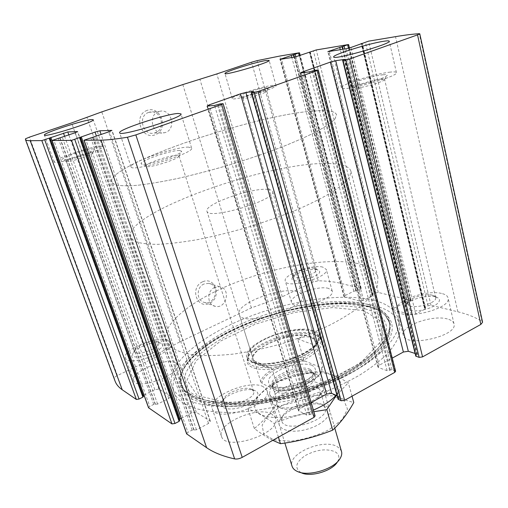 <?xml version="1.0" encoding="UTF-8"?>
<svg xmlns="http://www.w3.org/2000/svg" width="508" height="508" viewBox="0 0 508 508"><rect width="100%" height="100%" fill="white"/><g stroke="black" fill="none" stroke-linecap="round" stroke-linejoin="round"><path stroke-width="0.38" stroke-dasharray="2.54 1.91" d="M115.113 381.229L114.357 378.365C114.351 377.501 115.373 376.549 117.418 375.52L154.311 357.892C159.703 355.295 164.02 352.596 167.265 349.79C170.51 346.996 174.72 344.367 179.895 341.89L251.371 307.886L282.264 296.755L313.112 282.016L318.23 280.803C326.771 280.943 334.327 281.794 340.893 283.369L361.258 288.487L357.518 290.735L353.822 291.211L345.129 295.51L343.98 296.697L359.562 301.073L363.645 300.368L372.516 295.904L373.069 295.313L372.129 294.85L372.504 294.456L375.552 292.925L378.263 292.449L410.559 300.304L411.035 300.634L410.312 301.441L407.156 303.073L403.047 303.568L393.91 308.299L392.773 309.562L411.194 314.757L415.715 314.014L425.044 309.086L425.59 308.458L424.421 307.873L424.783 307.461L427.99 305.772L430.987 305.27L457.841 311.791C467.322 314.084 475.367 317.31 481.978 321.469L482.581 322.224M147.193 110.344C132.893 115.164 141.116 140.081 155.099 134.836C169.056 130.01 161.303 105.435 147.193 110.344M202.546 281.819C189.541 287.56 196.761 309.455 209.499 303.365C222.218 297.644 215.386 276.003 202.546 281.819M183.909 403.479C178.778 400.253 175.444 396.45 173.907 392.068C167.145 371.056 200.425 342.576 244.685 324.294C289.071 305.937 342.964 297.567 375.253 305.841C388.766 309.397 396.869 315.576 399.567 324.364L399.739 333.077C397.923 339.458 393.941 346.227 387.782 353.403C380.384 360.686 371.011 367.925 359.664 375.114C347.332 382.13 333.724 388.576 318.846 394.462C288.423 405.575 255.416 412.077 228.575 412.502C215.735 412.236 204.61 410.877 195.205 408.426L183.909 403.479M447.37 318.961C432.2 314.458 400.025 326.231 403.308 335.21C404.889 348.069 458.438 336.163 453.981 323.786C453.371 321.57 451.168 319.964 447.37 318.961M328.574 288.404C317.735 285.058 288.728 295.974 291.522 302.457C292.862 311.366 335.807 299.295 332.2 290.995L328.574 288.404M271.856 414.071C258.051 405.543 216.116 423.723 221.475 436.277C225.127 452.234 282.264 432.994 275.59 418.141L271.856 414.071M175.533 362.769C166.3 356.838 129.654 372.3 133.667 380.651C136.125 391.046 182.309 374.199 177.444 364.788L175.533 362.769M415.785 356.14L416.198 355.613L343.192 60.115M415.131 353.473L417.5 354.451L416.198 355.613M395.624 371.246L392.049 369.684L387.115 370.694L378.6 367.582L377.869 366.941L379.197 365.265L392.252 358.115M338.093 399.269L338.595 398.615L251.987 92.443M337.09 395.719L340.1 397.224L338.595 398.615M315.1 415.938L311.906 414.134L306.826 415.138L298.488 410.661L300.107 408.572L311.15 402.526M186.626 433.857L187.928 432.295L85.763 139.408M181.216 418.382L191.77 412.921L196.298 412.286L210.363 421.221L208.509 423.45L196.475 429.806L192.151 430.073L187.928 432.295M80.423 137.433L179.641 420.491L179.134 420.072L179.349 419.5M148.546 407.746L149.816 406.362L53.664 139.744M143.967 395.078L154.857 389.687L158.928 389.071L170.612 396.469L168.789 398.456L157.594 404.089L153.74 404.387L149.816 406.362M49.949 137.947L143.205 395.605M204.045 283.985C195.917 287.166 196.393 301.225 204.622 302.463C215.741 305.238 220.218 284.734 208.788 283.318L204.045 283.985M214.776 287.414C206.502 290.69 206.959 305.086 215.329 306.33C226.631 309.143 231.229 288.144 219.602 286.728L214.776 287.414M148.717 112.414C137.217 115.83 142.881 136.303 154.305 132.994C166.853 130.562 161.328 108.21 149.085 112.3L148.717 112.414M158.744 111.627C147.009 115.126 152.756 136.131 164.408 132.74C177.203 130.251 171.615 107.321 159.118 111.506L158.744 111.627M167.761 340.176C158.642 334.772 121.571 350.075 125.387 357.873C127.603 367.633 174.295 350.825 169.628 342.043L167.761 340.176M161.061 343.338C155.848 340.138 134.468 347.872 132.842 353.587C129.045 363.753 170.707 348.799 161.252 343.433L161.061 343.338M157.772 342.005C153.53 339.382 135.896 345.757 134.601 350.412L134.544 351.625C135.757 356.908 161.214 347.79 158.737 342.983L157.772 342.005M91.853 152.73C87.611 152.356 65.088 159.957 66.269 161.379L66.294 161.423C66.783 163.284 93.529 154.73 92.615 153.016L91.853 152.73M93.561 148.895C88.278 148.514 60.427 157.924 62.338 159.48C62.846 161.722 95.694 151.232 94.507 149.225L93.561 148.895M101.035 146.247C93.059 145.758 52.261 159.474 54.223 162.058C54.134 165.792 105.264 149.454 102.502 146.666L101.035 146.247M263.322 386.728C249.625 378.93 207.118 396.945 212.223 408.718C215.551 423.761 273.406 404.425 266.998 390.506L263.322 386.728M255.467 390.843C247.904 386.436 224.396 394.443 221.564 402.431C218.719 408.527 229.73 411.124 242.1 406.927C254.514 402.863 261.722 394.221 255.841 391.046L255.467 390.843M251.657 389.325C245.497 385.712 226.085 392.328 223.806 398.844L223.609 401.263C225.444 409.423 256.984 398.92 253.562 391.312L251.657 389.325M177.483 155.308C170.809 154.819 144.456 163.811 146.018 166.091L146.069 166.186C146.971 169.107 180.194 158.756 179.051 155.918L177.483 155.308M179.603 150.482C171.26 149.981 138.563 161.201 141.224 163.709C142.177 167.234 183.045 154.515 181.54 151.181L179.603 150.482M188.589 147.136C176.06 146.526 128.467 162.725 131.064 166.846C131.127 172.764 195.409 152.743 191.605 148.025L188.589 147.136M322.72 267.081C311.912 264.154 282.626 275.012 285.299 281.051C286.468 289.408 329.768 277.178 326.301 269.443L322.72 267.081M317.094 269.735C310.794 267.995 293.637 273.596 292.214 277.87C288.5 286.067 326.25 275.393 318.7 270.37L317.094 269.735M314.401 268.357C309.258 266.941 295.116 271.551 293.98 275.031L293.884 275.965C294.557 280.499 318.154 273.825 316.3 269.615L314.401 268.357M265.1 91.008C259.486 91.465 242.005 97.117 242.907 98.196L242.919 98.228C243.161 99.835 267.494 92.672 266.802 91.199L265.1 91.008M266.605 87.535C259.639 88.157 238.061 95.155 239.528 96.336C239.732 98.26 269.596 89.472 268.694 87.744L266.605 87.535M272.802 85.338C262.369 86.316 230.708 96.533 232.232 98.469C231.794 101.657 278.143 88.024 276.015 85.579C275.869 85.198 274.796 85.115 272.802 85.338M441.465 293.427C426.282 289.49 393.764 301.238 396.913 309.632C398.278 321.729 452.33 309.416 448.037 297.84C447.459 295.764 445.268 294.291 441.465 293.427M435.121 296.748C426.536 294.494 408.013 299.98 405.644 305.473C403.111 310.001 412.629 312.382 423.85 309.753C435.108 307.232 442.589 300.907 438.131 297.967L435.121 296.748M432.156 295.148C425.132 293.306 409.854 297.834 407.937 302.317L407.683 303.968C408.515 310.54 437.953 303.778 435.635 297.504L434.613 296.139L432.156 295.148M381.362 79.026C373.202 79.737 353.517 86.036 354.584 87.611L354.616 87.674C355.009 90.043 385.388 81.674 384.613 79.394L384.6 79.324C384.454 78.924 383.375 78.823 381.362 79.026M383.172 74.759C373.012 75.711 348.666 83.553 350.52 85.293C350.869 88.138 388.188 77.838 387.166 75.152C387.115 74.612 385.782 74.479 383.172 74.759M390.29 72.111C375.139 73.597 339.592 84.976 341.414 87.801C340.754 92.519 399.11 76.435 396.43 72.574C396.151 71.844 394.106 71.692 390.29 72.111M373.818 300.285C341.535 292.284 287.572 300.793 243.065 319.107C198.698 337.35 165.246 365.595 171.894 386.302C175.108 395.459 185.852 401.618 204.14 404.774C250.965 413.944 347.923 384.854 381.686 351.511C395.11 338.842 400.571 327.819 398.088 318.44C395.415 309.778 387.325 303.727 373.818 300.285M367.722 304.444C333.75 295.694 273.177 307.321 229.413 329.368C211.023 338.95 196.177 349.777 186.925 360.775C181.851 368.078 179.464 375.006 179.769 381.552L184.436 390.246L194.951 396.983C214.859 405.416 255.905 403.796 296.996 391.458C338.093 379.139 373.12 357.937 384.918 339.992C395.078 322.193 389.344 310.344 367.722 304.444M315.735 335.128C297.517 327.825 248.387 345.523 247.244 360.077C245.364 369.481 266.033 372.815 289.084 365.817C312.179 358.972 327.482 344.843 320.631 338.061L315.735 335.128M314.598 334.08C296.831 326.974 248.768 344.284 247.682 358.438L247.879 361.163C249.911 368.364 268.719 369.945 288.519 363.957C308.356 358.057 323.094 346.405 320.732 339.306L319.361 336.931L314.598 334.08M313.646 330.759C294.278 323.037 241.192 344.157 246.818 357.81C248.837 364.947 267.646 366.471 287.477 360.47C307.34 354.559 322.123 342.964 319.78 335.921C319.062 333.642 317.024 331.921 313.646 330.759M310.896 336.506C291.522 328.479 238.874 353.028 255.111 363.156C265.608 372.046 312.115 358.096 315.836 344.938C317.252 341.046 315.601 338.233 310.896 336.506M257.442 363.715L253.403 359.835C248.514 348.12 293.878 330.035 310.261 336.829C313.074 337.839 314.782 339.306 315.385 341.236C320.98 352.711 272.345 371.805 257.442 363.715M316.662 110.839C258.839 113.278 106.502 164.719 111.462 182.156L115.17 184.855C120.085 185.915 127.597 186.055 137.712 185.268C149.25 183.909 162.77 181.604 178.276 178.352C194.621 174.587 211.633 170.129 229.299 164.979C246.882 159.556 263.512 153.918 279.19 148.076C293.878 142.265 306.375 136.766 316.681 131.572C325.482 126.683 331.597 122.46 335.032 118.891L336.512 114.637C335.223 111.398 328.606 110.134 316.662 110.839C258.839 113.278 106.502 164.719 111.462 182.156L115.17 184.855C120.085 185.915 127.597 186.055 137.712 185.268C149.25 183.909 162.77 181.604 178.276 178.352C194.621 174.587 211.633 170.129 229.299 164.979C246.882 159.556 263.512 153.918 279.19 148.076C293.878 142.265 306.375 136.766 316.681 131.572C325.482 126.683 331.597 122.46 335.032 118.891L336.512 114.637C335.223 111.398 328.606 110.134 316.662 110.839M356.495 263.309C327.133 257.594 276.663 266.306 234.626 282.95C192.691 299.529 160.839 323.996 166.167 340.83L171.012 347.294C176.524 350.907 184.41 353.498 194.666 355.067C206.178 355.956 219.418 355.594 234.372 353.981C250.019 351.638 266.109 348.139 282.651 343.484C299.022 338.265 314.363 332.327 328.682 325.685C342.011 318.814 353.212 311.842 362.274 304.781C369.907 297.847 374.993 291.363 377.527 285.337L377.895 277.305C375.71 270.396 368.579 265.735 356.495 263.309M297.288 291.668C281.051 286.258 234.74 304.076 239.179 314.325C241.364 328.047 308.229 307.988 302.285 295.389C301.752 293.694 300.082 292.456 297.288 291.668M305.06 361.093C286.468 361.34 261.48 374.117 262.153 383.476L278.003 391.109C294.246 391.217 317.043 381.108 320.973 372.269L321.843 367.843L305.06 361.093L303.752 359.759C285.191 360.591 261.449 372.707 260.877 382.067L262.153 383.476M278.003 391.109L278.759 390.652C295.529 390.214 317.76 380.016 321.716 371.196L322.682 367.348L321.843 367.843M267.926 189.421C252.063 187.338 203.587 204.489 206.946 211.201C207.67 220.593 277.4 199.669 272.612 191.497C272.231 190.373 270.669 189.681 267.926 189.421M303.752 359.759L297.663 338.931C302.698 336.753 306.953 336.252 310.426 337.414C313.239 338.43 315.131 340.544 316.103 343.745L322.682 367.348M260.877 382.067L254.273 360.909L272.072 368.808C260.972 366.039 254.953 363.69 254.006 361.76L254.273 360.909M278.759 390.652L272.072 368.808M330.448 163.608C272.18 160.236 123.012 213.062 130.448 237.223L134.569 241.281C139.706 243.269 147.358 244.297 157.537 244.367C169.075 243.821 182.505 242.221 197.828 239.566C213.938 236.315 230.626 232.2 247.904 227.228C265.062 221.869 281.241 216.122 296.443 209.982C310.648 203.778 322.688 197.739 332.55 191.859C340.931 186.22 346.685 181.172 349.796 176.714L350.876 171.088C349.263 166.522 342.449 164.027 330.448 163.608M297.663 338.931L316.541 345.853M340.15 458.413L337.49 461.816C339.915 457.467 339.065 454.095 334.943 451.701C326.282 448.348 316.376 449.637 305.232 455.568C295.567 462.382 294.215 468.097 301.174 472.713L297.091 471.329M341.49 451.434L339.922 448.704L337.071 446.551C323.272 438.226 287.147 453.822 292.075 466.255M316.205 374.377C304.844 368.986 274.549 378.733 270.11 389.249L269.57 393.713C272.313 407.765 326.079 391.63 320.472 378.441L317.519 375.025L316.205 374.377M281.711 405.771L268.624 415.119L262.109 425.177L263.779 434.067L273.799 439.89L290.487 441.223C303.981 439.585 316.827 435.756 329.025 429.736L342.278 419.475L347.497 409.105L344.043 400.749L333.096 395.891L317.03 395.237C304.711 396.919 292.938 400.431 281.711 405.771M290.716 410.331C285.477 413.226 281.927 416.37 280.067 419.767C274.847 428.968 290.068 434.48 307.937 429C325.869 423.736 335.445 410.788 325.945 406C318.795 401.872 302.012 404.012 290.716 410.331M272.777 440.341C266.776 437.318 260.623 433.375 254.33 428.517C263.125 421.469 270.929 412.769 277.743 402.419C294.081 400.291 309.886 396.132 325.158 389.934C334.696 395.935 344.233 400.126 353.784 402.507M325.158 389.934L319.735 371.05C303.136 373.24 287.217 377.457 271.977 383.711C263.728 389.731 255.772 398.209 248.114 409.15C255.537 411.436 264.204 416.192 274.117 423.412C286.918 418.224 300.164 414.331 313.861 411.721M352.031 396.183L348.31 382.759C337.839 376.606 328.314 372.707 319.735 371.05M277.743 402.419L271.977 383.711M254.33 428.517L248.114 409.15M278.422 437.197L274.117 423.412M336.385 395.408L348.31 382.759M283.915 387.941C271.913 395.002 269.138 400.99 275.571 405.917C285.566 412.312 317.494 402.736 322.212 391.922C329.165 380.073 301.923 377.774 283.915 387.941M336.105 395.288C344.589 383.902 341.325 376.606 326.314 373.393C312.141 371.062 290.722 375.437 274.942 383.724C257.556 392.786 249.377 405.752 258.261 412.82C266.91 419.983 292.303 418.979 313.379 410.096M291.605 408.229C287.058 410.737 283.985 413.455 282.385 416.382L281.75 420.967C284.397 433.87 330.283 420.103 325.26 407.911L322.161 404.451C313.811 401.187 303.625 402.444 291.605 408.229M286.639 391.846C279.14 396.043 275.793 400.19 276.6 404.285L279.54 407.473C288.233 413.004 315.62 404.787 319.748 395.415L320.408 391.147C318.827 384.2 299.314 384.778 286.639 391.846M457.841 311.791L395.522 36.652M430.987 305.27L368.554 41.173M410.559 300.304L348.183 44.59M378.263 292.449L316.236 49.949M340.893 283.369L279.673 56.077M318.23 280.803L257.061 60.649M360.89 288.226L299.187 52.807M481.978 321.469L419.284 33.699M114.357 378.365L25.502 138.792M117.418 375.52L29.407 137.154M154.311 357.892L71.628 122.911M167.265 349.79L86.925 117.316M179.895 341.89L101.803 111.874M251.371 307.886L182.823 84.582M266.865 302.304L199.885 79.242M282.264 296.755L216.84 73.933M313.112 282.016L251.574 62.217M360.521 289.243L299.301 55.886M357.518 290.735L295.853 56.858M356.203 290.963L294.424 57.112M355.784 290.862L294.011 57.182M353.822 291.211L291.859 57.525M345.129 295.51L281.565 59.182M344.507 297.078L280.467 59.36M359.562 301.073L295.148 56.998M363.645 300.368L299.51 55.81M372.516 295.904L309.594 52.356M372.777 295.104L310.064 52.178M372.332 294.989L309.645 52.337M372.504 294.456L309.88 51.924M375.552 292.925L313.341 50.737M410.312 301.441L348.494 48.228M407.156 303.073L344.773 49.003M405.708 303.32L343.179 49.257M405.219 303.2L342.69 49.34M403.047 303.568L340.303 49.721M393.91 308.299L329.387 51.479M393.452 310.058L328.441 51.632M411.194 314.757L346.012 48.8M415.715 314.014L350.888 47.492M425.044 309.086L361.601 43.758M425.202 308.185L361.982 43.612M424.682 308.058L361.48 43.796M424.783 307.461L361.645 43.326M427.99 305.772L365.322 42.05M416.884 355.232L343.986 59.836M417.081 354.108L344.475 59.646M379.197 365.265L302.324 72.777M378.6 367.582L301.015 72.942M387.115 370.694L309.353 71.863M389.655 370.319L312.109 71.133M390.36 369.932L312.934 70.841M392.049 369.684L314.776 70.352M395.097 370.783L317.773 69.964M339.344 398.202L252.87 92.132M339.769 396.9L253.67 91.808M300.107 408.572L209.379 105.861M299.047 411.245L207.334 106.032M306.826 415.138L214.598 105.429M309.404 414.795L217.405 104.699M310.178 414.363L218.326 104.375M311.906 414.134L220.199 103.886M314.693 415.512L222.821 103.664M192.151 430.073L90.754 137.668M193.719 429.863L92.443 137.23M194.107 430.124L92.78 137.224M196.475 429.806L95.32 136.557M208.509 423.45L109.538 131.604M210.014 420.808L111.893 130.613M196.298 412.286L101.149 134.525M191.77 412.921L96.437 136.169M179.28 420.249L80.112 137.433M143.142 396.189L49.695 137.947M154.857 389.687L64.63 136.366M158.928 389.071L68.847 134.918M170.351 396.17L77.591 131.769M168.789 398.456L75.298 132.709M157.594 404.089L62.268 137.179M155.473 404.4L60.008 137.776M155.15 404.184L59.734 137.782M153.74 404.387L58.236 138.176M369.507 306.464C332.505 296.85 265.081 311.118 220.536 336.391C208.305 343.745 198.126 351.415 189.998 359.397C183.318 367.405 179.648 375.095 178.981 382.454L182.816 392.303L193.44 399.999L210.668 404.793C254.692 413.283 344.392 386.372 376.212 355.13L376.212 355.13C401.466 332.27 395.091 312.934 369.507 306.464M368.383 306.73C313.798 290.601 189.192 335.42 180.683 376.707L181.318 386.759L188.024 395.199L200.895 401.358L219.545 404.628L243.008 404.578C260.591 402.838 278.854 399.364 297.802 394.164C316.484 388.074 333.616 380.924 349.212 372.713L368.738 359.867L382.397 346.9L389.636 334.709L390.462 324.009L385.331 315.316C381.343 311.556 375.691 308.699 368.383 306.73M367.995 306.419C313.607 290.366 189.325 335.064 180.873 376.168L181.508 386.169L188.195 394.564L201.035 400.685C212.528 403.466 226.517 404.527 242.995 403.866C260.515 402.126 278.721 398.666 297.599 393.478C316.211 387.413 333.286 380.295 348.825 372.116L368.294 359.327L381.921 346.418L389.141 334.277L389.979 323.621L384.88 314.966C380.905 311.226 375.279 308.375 367.995 306.419M365.474 308.915C332.892 300.234 274.301 311.379 232.137 332.753C220.434 339.007 210.242 345.624 201.562 352.609C193.954 359.689 188.614 366.687 185.553 373.583C183.991 380.289 185.249 386.315 189.338 391.668L199.549 398.164C218.815 406.286 258.147 404.749 297.428 392.957C336.715 381.178 370.269 360.845 381.711 343.51C391.605 326.301 386.194 314.769 365.474 308.915M363.874 310.598L332.6 307.569L294.437 312.477L255.251 324.18L220.643 341.001L196.132 360.674L187.007 380.136L197.244 395.516L227.374 402.711L272.244 398.913L320.935 384.391L360.604 362.966L381.952 340.398L382.149 321.894L363.874 310.598M313.03 331.07L301.676 329.629C292.024 330.264 282.042 332.365 271.729 335.934C262.077 340.157 254.762 344.83 249.79 349.949L247.396 356.889L252.108 361.925L263.315 363.918C273.495 363.468 284.194 361.283 295.415 357.372C305.727 352.704 313.125 347.707 317.614 342.373L318.821 335.566L313.03 331.07M312.757 331.394C302.698 327.939 282.073 331.197 266.611 338.461C251.073 345.675 243.288 355.898 250.679 360.915C262.198 370.77 314.287 355.149 318.313 340.627C319.856 336.34 318.002 333.261 312.757 331.394M311.842 365.195C305.187 363.074 294.31 364.185 284.016 367.989C277.546 370.916 272.707 374.199 269.507 377.831C267.716 381.368 268.383 384.232 271.507 386.417C277.914 388.861 289.344 387.852 300.228 383.794C306.991 380.657 311.868 377.222 314.846 373.482C316.281 369.938 315.278 367.176 311.842 365.195M311.899 372.529C302.349 367.97 276.511 376.282 272.821 385.127C269.056 392.22 281.845 395.802 296.647 391.281C311.493 386.912 320.11 376.904 313.004 373.075L311.899 372.529M310.585 370.954C299.612 365.633 269.088 378.06 272.65 386.556C274.86 397.796 318.446 384.721 313.969 374.155L310.585 370.954M310.109 369.335C299.142 364.046 268.592 376.466 272.148 384.924C274.345 396.126 317.964 383.045 313.5 372.523L310.109 369.335M361.258 288.487L300.241 55.562M343.98 296.697L280.01 59.373M373.069 295.313L310.293 52.045M372.129 294.85L309.486 52.394M411.035 300.634L349.44 47.955M392.773 309.562L327.838 51.645M425.59 308.458L362.293 43.434M424.421 307.873L361.264 43.872M417.5 354.451L344.799 59.442M377.869 366.941L300.38 72.917M340.1 397.224L253.886 91.637M298.488 410.661L206.889 105.975M210.363 421.221L112.065 130.423M179.134 420.072L80.01 137.414M143.034 396.056L49.619 137.935M170.612 396.469L77.718 131.629M204.622 302.463L215.329 306.33M208.788 283.318L219.602 286.728M154.305 132.994L164.408 132.74M149.085 112.3L159.118 111.506M177.444 364.788L169.628 342.043M133.667 380.651L125.387 357.873M134.601 350.412L132.842 353.587M157.924 342.087L161.252 343.433M158.737 342.983L92.602 152.971M134.544 351.625L66.269 161.379M92.615 153.016L94.507 149.225M66.294 161.423L62.338 159.48M102.502 146.666L93.256 119.755M54.223 162.058L44.412 135.064M275.59 418.141L266.998 390.506M221.475 436.277L212.223 408.718M223.806 398.844L221.564 402.431M251.962 389.49L255.841 391.046M253.562 391.312L179.032 155.816M223.609 401.263L146.018 166.091M179.051 155.918L181.54 151.181M146.069 166.186L141.224 163.709M191.605 148.025L180.994 113.9M131.064 166.846L119.634 132.791M332.2 290.995L326.301 269.443M291.522 302.457L285.299 281.051M293.98 275.031L292.214 277.87M315.716 268.878L318.7 270.37M316.3 269.615L266.795 91.161M293.884 275.965L242.907 98.196M266.802 91.199L268.694 87.744M242.919 98.228L239.528 96.336M276.015 85.579L269.132 60.433M232.232 98.469L224.974 73.501M453.981 323.786L448.037 297.84M403.308 335.21L396.913 309.632M407.937 302.317L405.644 305.473M434.613 296.139L438.131 297.967M435.635 297.504L384.6 79.324M407.683 303.968L354.584 87.611M384.613 79.394L387.166 75.152M354.616 87.674L350.52 85.293M396.43 72.574L389.242 41.205M341.414 87.801L333.692 56.94M399.567 324.364L398.088 318.44M173.907 392.068L171.894 386.302M204.14 404.774L210.668 404.793C226.784 407.175 246.259 406.311 269.075 402.209C310.934 394.43 354.787 374.796 376.212 355.13L381.686 351.511M180.683 376.707C183.839 362.312 203.562 345.065 230.276 331.603C246.501 323.729 260.826 317.989 283.667 311.734C305.124 306.749 325.399 304.082 344.488 303.746L368.713 306.87C375.99 308.858 381.533 311.677 385.331 315.316L384.88 314.966C388.258 317.798 389.89 322.047 389.769 327.724C388.379 335.369 386.766 336.779 384.918 339.992L381.711 343.51C369.576 361.429 336.436 381.337 297.459 393.078C258.458 404.73 219.71 406.387 199.549 398.164L194.951 396.983C191.611 395.332 189.478 395.04 184.004 389.452C180.708 384.81 179.661 380.378 180.873 376.168L180.683 376.714M247.682 358.438L247.244 360.077M319.361 336.931L320.631 338.061M320.732 339.306L319.78 335.921M247.879 361.163L246.818 357.81M255.111 363.156L250.679 360.915C261.601 370.834 314.82 354.863 318.313 340.627L315.836 344.938M377.895 277.305L350.876 171.088M166.167 340.83L130.448 237.223M315.385 341.236L302.285 295.389M253.403 359.835L239.179 314.325M320.973 372.269L321.716 371.196M316.103 343.745L272.612 191.497M254.006 361.76L206.946 211.201M334.778 428.123L320.472 378.441M284.88 443.059L269.57 393.713M317.519 375.025L313.004 373.075L313.969 374.155L313.5 372.523L312.668 375.037C311.607 376.599 308.794 378.79 304.216 381.603C298.075 384.48 291.363 386.429 284.093 387.452C268.459 387.109 273.285 384.435 272.18 385.032L272.65 386.556L272.821 385.127L270.11 389.249M282.385 416.382L280.067 419.767M322.161 404.451L325.945 406M325.26 407.911L320.408 391.147M281.75 420.967L276.6 404.285M319.748 395.415L322.212 391.922M279.54 407.473L275.571 405.917"/><path stroke-width="0.76" d="M368.554 41.173L395.522 36.652C405.086 35.039 413.01 34.055 419.284 33.699L419.786 33.782L417.538 34.874L349.688 58.966L342.9 60.382L344.424 59.436L335.731 60.681L330.371 62.109L302.139 72.073L300.38 72.917L301.015 72.942L309.353 71.863L314.776 70.352L318.237 69.977L317.068 70.549L258 91.523L251.492 92.793L253.613 91.611L245.885 92.418L240.43 93.853L209.093 104.908L207.334 106.032L214.598 105.429L220.199 103.886L223.152 103.702L221.672 104.426L135.839 134.906L127.444 137.236C115.843 139.135 107.036 140.106 101.022 140.138L83.979 140.233L109.538 131.604L111.811 130.372L99.873 130.797L95.021 132.074L71.533 140.373L51.968 140.5L75.298 132.709L77.534 131.591L67.793 131.94L41.827 140.608L30.226 140.697C27.337 140.71 25.749 140.329 25.457 139.548L25.502 138.792L29.407 137.154L71.628 122.911L101.803 111.874L182.823 84.582L216.84 73.933L251.574 62.217L257.061 60.649L279.673 56.077L299.187 52.807L280.01 59.373L295.148 56.998L316.236 49.949L348.183 44.59L327.838 51.645L346.012 48.8L350.888 47.492L368.554 41.173M223.152 103.702L315.1 415.938L314.02 417.36L242.214 457.371C239.484 458.788 236.957 459.302 234.639 458.908C222.961 456.279 213.62 452.539 206.604 447.694L186.626 433.857L83.979 140.233M318.237 69.977L395.624 371.246L394.741 372.383L344.646 400.298L341.192 400.768L254.241 92.513M143.447 396.392L142.894 397.135L139.059 399.04L136.334 399.44L122.225 389.757C118.688 387.299 116.319 384.454 115.113 381.229L25.457 139.548M179.641 420.491L179.102 421.348L174.981 423.488L171.952 423.901L148.546 407.746L51.968 140.5M419.786 33.782L482.581 322.224L480.822 324.428L422.573 356.883L419.176 357.384L345.992 59.944M342.652 60.382L415.785 356.14L419.176 357.384M392.252 358.115L403.377 352.025L408.318 351.276L415.131 353.473M251.308 92.773L338.093 399.269L341.192 400.768M311.15 402.526L326.644 394.043L331.673 393.338L337.09 395.719M179.349 419.5L181.216 418.382M143.205 395.605L143.967 395.078L50.844 137.395M383.172 41.345C368.046 43.663 332.08 54.966 333.692 56.94C332.721 60.528 391.674 43.878 389.242 41.205C389.014 40.684 386.988 40.729 383.172 41.345M265.982 60.503C255.607 62.052 223.622 72.174 224.974 73.501C224.301 75.921 271.062 62.09 269.132 60.433L265.982 60.503M178.086 113.462C165.754 113.97 117.437 129.87 119.634 132.791C119.183 137.262 184.379 117.164 180.994 113.9L178.086 113.462M91.853 119.551C84.049 119.799 42.729 133.267 44.412 135.064C43.98 137.89 95.733 121.641 93.256 119.755L91.853 119.551M301.174 472.713C310.369 477.59 332.569 470.929 337.49 461.816M284.88 443.059L292.075 466.255C292.767 468.376 294.437 470.071 297.091 471.329C307.918 477.107 334.372 469.17 340.15 458.413C341.655 455.905 342.1 453.574 341.49 451.434L334.778 428.123M352.031 396.183L353.784 402.507C347.707 413.436 340.684 422.643 332.721 430.124C315.874 436.855 298.45 441.376 280.448 443.694L272.777 440.341M280.448 443.694L278.422 437.197M332.721 430.124L326.803 409.639L336.385 395.408M313.861 411.721L326.803 409.639M313.379 410.096C323.475 405.79 331.051 400.856 336.105 395.288M242.214 457.371L135.839 134.906M314.02 417.36L221.672 104.426M344.646 400.298L258 91.523M394.741 372.383L317.068 70.549M122.225 389.757L30.226 140.697M136.334 399.44L41.827 140.608M148.698 407.937L52.076 140.526M171.952 423.901L71.533 140.373M480.822 324.428L417.538 34.874M422.573 356.883L349.688 58.966M234.639 458.908L127.444 137.236M206.604 447.694L101.022 140.138M186.83 434.118L84.125 140.272M299.301 55.886L298.596 53.2M295.853 56.858L295.199 54.362M294.424 57.112L293.795 54.743M294.011 57.182L293.389 54.807M291.859 57.525L291.294 55.378M281.565 59.182L281.445 58.738M348.494 48.228L347.701 44.99M344.773 49.003L344.1 46.241M343.179 49.257L342.538 46.66M342.69 49.34L342.049 46.742M340.303 49.721L339.719 47.371M329.387 51.479L329.267 50.99M416.065 356.368L342.9 60.382M408.318 351.276L335.731 60.681M403.377 352.025L330.371 62.109M302.324 72.777L302.139 72.073M338.315 399.485L251.492 92.793M331.673 393.338L245.885 92.418M326.644 394.043L240.43 93.853M209.379 105.861L209.093 104.908M101.149 134.525L99.873 130.797M96.437 136.169L95.021 132.074M180.086 418.967L81.299 136.823M179.102 421.348L79.629 137.839M174.981 423.488L74.778 139.522M139.059 399.04L44.723 139.84M142.894 397.135L49.174 138.316M64.63 136.366L63.462 133.09M68.847 134.918L67.793 131.94M300.241 55.562L299.51 52.794M349.44 47.955L348.615 44.577M361.264 43.872L361.188 43.542M179.743 420.605L80.493 137.446M143.516 396.475L50 137.954"/></g></svg>
